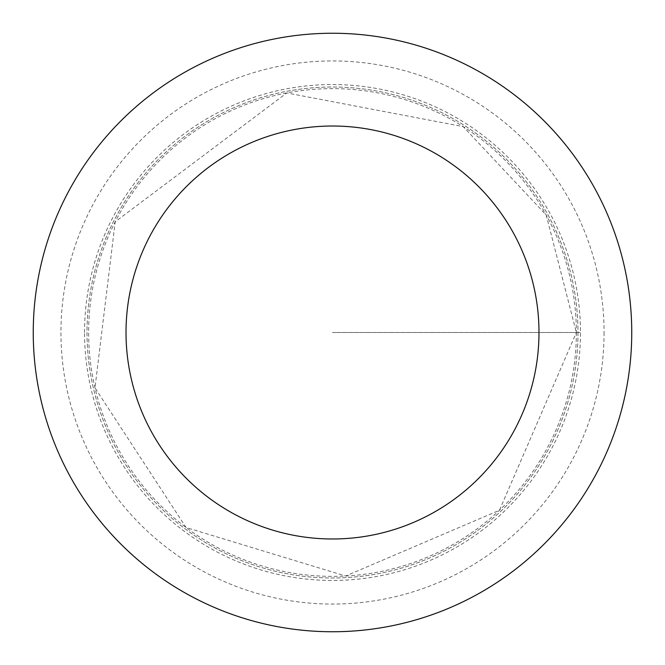 <?xml version="1.0" encoding="UTF-8"?>
<svg xmlns="http://www.w3.org/2000/svg" width="665" height="665" viewBox="0 0 665 665"><rect width="100%" height="100%" fill="white"/><g stroke="black" fill="none" stroke-linecap="round" stroke-linejoin="round"><path stroke-width="0.5" stroke-dasharray="3.33 2.49" d="M577.985 332.5A245.485 245.485 0 0 1 209.758 545.101A245.485 245.485 0 0 1 209.758 119.9A245.485 245.485 0 0 1 577.985 332.5A245.485 245.485 0 0 1 209.758 545.101A245.485 245.485 0 0 1 209.758 119.9A245.485 245.485 0 0 1 577.985 332.5M631.75 332.5A299.25 299.25 0 0 1 182.875 591.659A299.25 299.25 0 0 1 182.875 73.341A299.25 299.25 0 0 1 631.75 332.5M84.538 332.5A247.962 247.962 0 0 1 332.5 84.538A247.962 247.962 0 0 1 580.47 332.5A247.962 247.962 0 0 1 332.5 580.462A247.962 247.962 0 0 1 84.538 332.5M332.5 332.5L580.47 332.5L332.5 332.5M576.364 332.5A243.864 243.864 0 0 1 210.564 543.696A243.864 243.864 0 0 1 210.564 121.304A243.864 243.864 0 0 1 576.364 332.5L499.44 510.271L345.617 576.015L186.075 527.511L94.995 387.845L115.211 221.786L286.806 92.95L463.173 126.599L546.206 215.019L576.364 332.5M604.061 332.5A271.561 271.561 0 0 1 196.724 567.677A271.561 271.561 0 0 1 196.724 97.323A271.561 271.561 0 0 1 604.061 332.5"/><path stroke-width="1" d="M538.982 332.5A206.483 206.483 0 0 1 229.259 511.319A206.483 206.483 0 0 1 229.259 153.681A206.483 206.483 0 0 1 538.982 332.5M631.75 332.5A299.25 299.25 0 0 1 182.875 591.659A299.25 299.25 0 0 1 182.875 73.341A299.25 299.25 0 0 1 631.75 332.5"/></g></svg>
